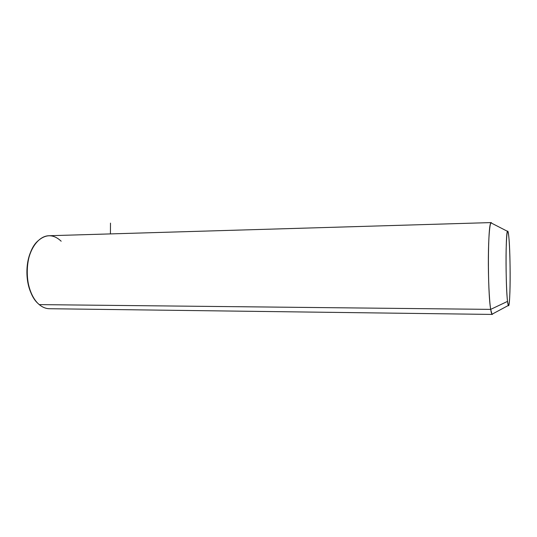 <?xml version="1.0" encoding="UTF-8"?>
<svg xmlns="http://www.w3.org/2000/svg" width="537" height="537" viewBox="0 0 537 537"><rect width="100%" height="100%" fill="white"/><g stroke="black" fill="none" stroke-linecap="round" stroke-linejoin="round"><path stroke-width="0.81" d="M508.814 236.777C508.371 232.246 507.915 230.42 507.445 231.313C505.592 233.065 505.612 286.724 507.525 301.391L490.677 309.379C487.495 291.564 487.757 224.372 490.925 222.835L491.905 223.338L491.241 222.58C489.778 222.654 488.509 237.166 488.361 257.545C488.207 277.884 489.234 300.257 490.677 309.379L507.525 301.391L508.311 305.472C510.452 310.279 510.781 255.25 508.814 236.777C509.821 247.094 510.378 269.534 510.063 286.228C509.767 303.036 508.613 310.896 507.525 301.391C506.431 292.155 505.747 266.741 506.149 248.993C506.733 230.702 507.619 226.627 508.814 236.777M508.311 305.472L491.986 314.252L490.677 309.379L39.248 304.613C30.448 297.31 25.326 279.777 27.649 263.774C29.924 247.752 39.1 236.072 48.733 235.743L491.241 222.58M492.308 314.427L49.579 308.721C45.974 308.708 42.53 307.339 39.248 304.613L490.677 309.379C491.221 312.782 491.764 314.467 492.308 314.427L492.838 313.789M31.737 249.772C25.192 262.291 25.313 282.536 32.012 294.954C25.313 282.536 25.192 262.291 31.737 249.772M61.171 241.214C53.277 233.81 45.256 233.957 37.113 241.67C23.655 254.686 24.078 290.913 37.832 303.318L39.248 304.613M110.427 233.904L110.488 223.11M507.445 231.313L490.925 222.835"/></g></svg>

